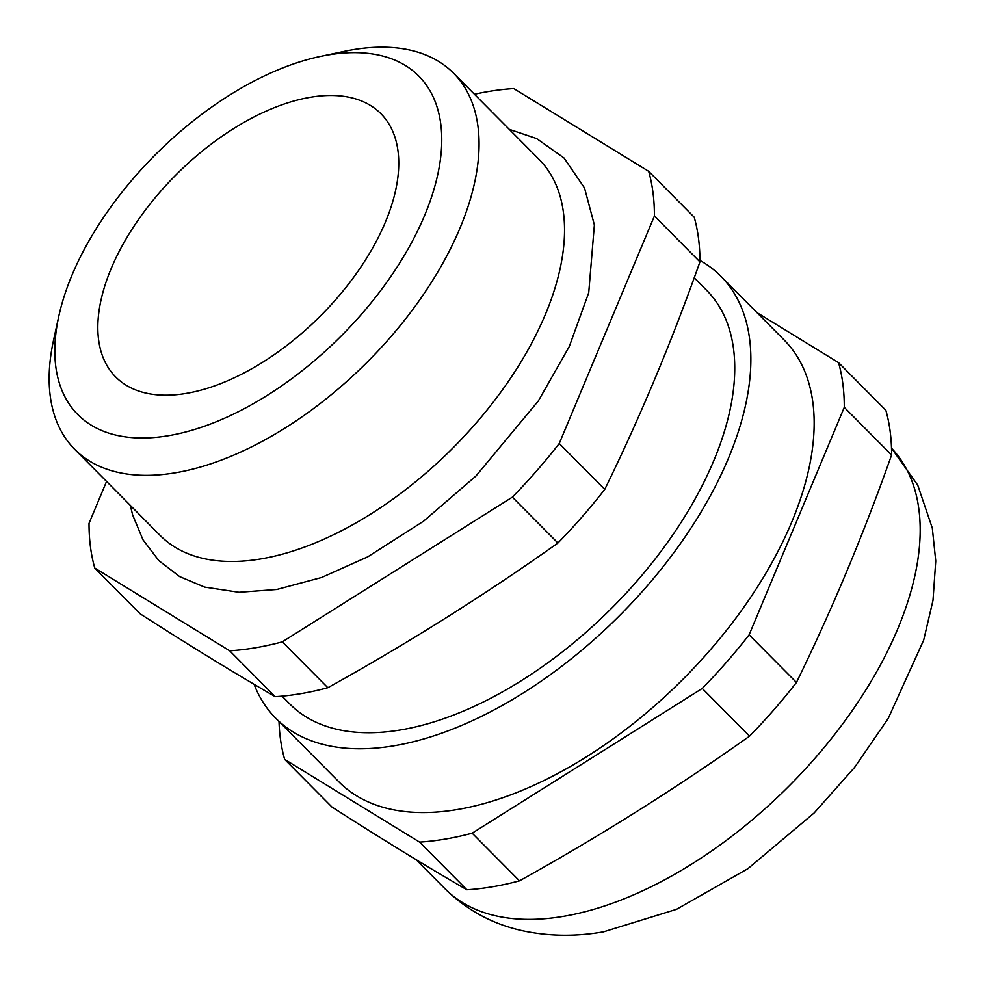 <?xml version="1.0" encoding="UTF-8"?>
<svg xmlns="http://www.w3.org/2000/svg" width="985" height="985" viewBox="0 0 985 985"><rect width="100%" height="100%" fill="white"/><g stroke="black" fill="none" stroke-linecap="round" stroke-linejoin="round"><path stroke-width="1.48" d="M279.014 721.512A351.005 189.625 -44.8 0 0 284.64 759.361L331.957 807.035C380.542 838.26 425.508 865.84 466.878 889.787A351.005 189.625 -44.8 0 0 492.574 886.771A351.005 189.625 -44.8 0 0 519.489 880.849C599.791 836.253 676.486 788.012 749.573 736.127A351.005 189.625 -44.8 0 0 796.446 682.482C831.771 610.294 863.488 534.473 891.597 455.008A351.005 189.625 -44.8 0 0 885.86 410.302L838.555 362.628L756.923 312.577M466.878 889.787L419.573 842.113A351.005 189.625 -44.8 0 0 445.269 839.097A351.005 189.625 -44.8 0 0 472.172 833.187L702.256 688.453A351.005 189.625 -44.8 0 0 749.129 634.82L844.28 407.347A351.005 189.625 -44.8 0 0 838.555 362.628M275.221 696.678A351.005 189.625 -44.8 0 0 300.918 693.662A351.005 189.625 -44.8 0 0 327.833 687.739C408.135 643.143 484.829 594.903 557.904 543.018A351.005 189.625 -44.8 0 0 604.778 489.373C640.115 417.184 671.832 341.364 699.941 261.899A351.005 189.625 -44.8 0 0 694.203 217.192L648.672 171.316A351.005 189.625 -44.8 0 1 654.409 216.023L559.258 443.496A351.005 189.625 -44.8 0 1 512.372 497.142L282.301 641.863A351.005 189.625 -44.8 0 1 255.386 647.785A351.005 189.625 -44.8 0 1 229.69 650.802L275.221 696.678C233.851 672.73 188.886 645.15 140.301 613.926L94.769 568.049A351.005 189.625 -44.8 0 1 89.032 523.343L106.552 481.443M74.663 449.308L160.136 535.421A266.923 144.204 -44.8 0 0 261.123 558.877A266.923 144.204 -44.8 0 0 506.684 383.867A266.923 144.204 -44.8 0 0 539.054 159.361L453.58 73.235A266.923 144.204 135.2 0 1 421.211 297.753A266.923 144.204 135.2 0 1 175.65 472.751A266.923 144.204 135.2 0 1 74.663 449.308A266.923 144.204 135.2 0 1 53.646 339.726L58.866 315.939A240.229 129.786 -44.8 0 0 168.681 435.665A240.229 129.786 -44.8 0 0 424.633 215.383A240.229 129.786 -44.8 0 0 327.919 54.988A240.229 129.786 -44.8 0 0 320.334 56.441A240.229 129.786 -44.8 0 0 58.866 315.939M320.334 56.441L344.159 51.392A266.923 144.204 135.2 0 1 352.593 49.792A266.923 144.204 135.2 0 1 453.58 73.235M186.374 393.372A186.854 100.938 135.2 0 1 115.676 376.947A186.854 100.938 135.2 0 1 138.331 219.79A186.854 100.938 135.2 0 1 310.226 97.293A186.854 100.938 135.2 0 1 380.912 113.706A186.854 100.938 135.2 0 1 358.257 270.863A186.854 100.938 135.2 0 1 186.374 393.372M275.689 718.163L338.988 781.942A313.636 169.445 -44.8 0 0 457.656 809.498A313.636 169.445 -44.8 0 0 746.174 603.867A313.636 169.445 -44.8 0 0 784.208 340.059L720.921 276.293A313.636 169.445 135.2 0 1 682.888 540.088A313.636 169.445 135.2 0 1 394.357 745.719A313.636 169.445 135.2 0 1 275.689 718.163A313.636 169.445 135.2 0 1 254.105 684.304M699.941 260.434A313.636 169.445 135.2 0 1 720.921 276.293M694.216 277.807L706.713 290.39A293.616 158.622 135.2 0 1 671.105 537.354A293.616 158.622 135.2 0 1 400.993 729.86A293.616 158.622 135.2 0 1 289.898 704.066L282.042 696.149M474.425 94.252A351.005 189.625 -44.8 0 1 513.751 88.564L648.672 171.316M229.69 650.802L94.769 568.049M604.778 489.373L559.258 443.496M654.409 216.023L699.941 261.899M327.833 687.739L282.301 641.863M512.372 497.142L557.904 543.018M284.64 759.361L419.573 842.113M891.597 455.008L844.28 407.347M749.129 634.82L796.446 682.482M749.573 736.127L702.256 688.453M472.172 833.187L519.489 880.849M563.666 916.309A313.636 169.445 -44.8 0 0 851.262 712.02A313.636 169.445 -44.8 0 0 891.499 448.187L917.737 485.149L932.315 528.145L935.75 560.957L933.004 600.308L923.696 640.078L888.199 718.484L854.561 767.438L814.152 812.97L747.886 868.708L676.498 909.327L603.608 931.81C576.151 936.649 549.408 936.353 523.38 930.923C493.14 924.435 467.013 910.386 444.998 888.753A313.636 169.445 -44.8 0 0 563.666 916.309M130.315 505.379L132.618 514.884L142.96 539.743L158.819 560.613L179.701 576.619L204.634 587.097L239.023 592.28L276.76 589.486L321.541 577.505L367.737 556.833L423.55 521.188L475.853 476.124L538.327 400.969L569.293 346.498L588.735 292.68L594.374 224.949L584.548 188.024L564.06 158.031L536.64 138.565L509.233 129.318M444.998 888.753L416.175 859.72"/></g></svg>
